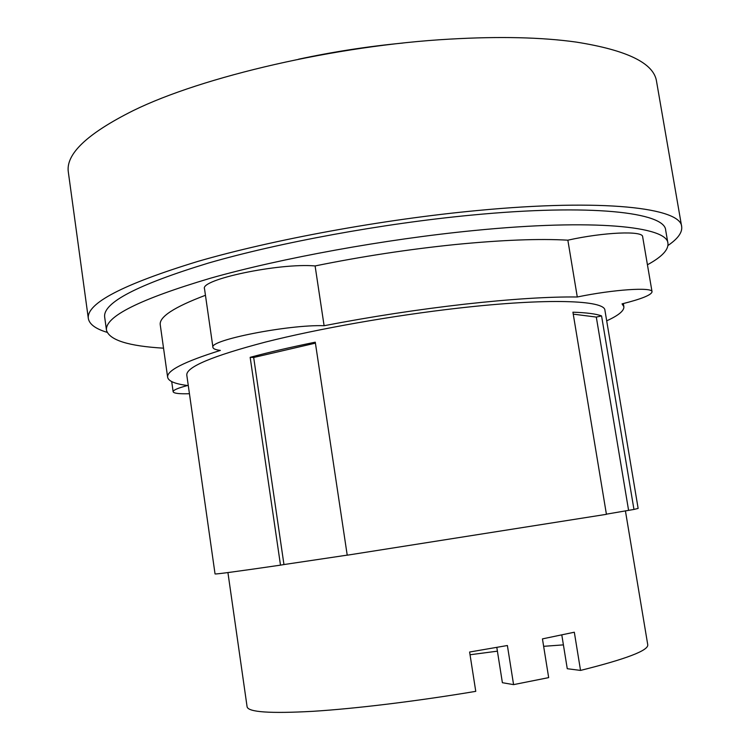 <?xml version="1.0" encoding="UTF-8"?>
<svg xmlns="http://www.w3.org/2000/svg" width="750" height="750" viewBox="0 0 750 750"><rect width="100%" height="100%" fill="white"/><g stroke="black" fill="none" stroke-linecap="round" stroke-linejoin="round"><path stroke-width="1.12" d="M625.406 510.806L647.756 644.775C648.581 650.484 626.175 659.025 580.538 670.416L574.322 632.222L542.447 638.888L548.672 677.616L513.581 684.628L502.387 682.706L496.809 647.4M580.538 670.416L567.263 668.719L561.797 634.931M563.409 644.878L543.638 646.322M497.409 651.169L470.044 654.759M227.925 572.569L247.097 706.8C248.194 712.172 270.159 713.672 313.012 711.309C355.622 708.638 416.944 701.194 475.763 691.35L469.613 652.022L507.384 645.516L513.581 684.628M315.413 343.144L253.678 357.478L283.959 564.553L280.5 565.144L250.162 357.328C268.847 352.275 290.55 347.231 315.272 342.178L347.222 555.197L606.422 514.322L572.925 312.188C586.716 312.647 596.259 313.894 601.566 315.928L633.956 509.438L606.394 514.172M347.213 555.131L283.959 564.553M601.566 315.928L596.306 317.081L628.575 510.244M596.306 317.081L573.253 314.137M253.678 357.478L250.162 357.328M633.956 509.438L638.137 508.416L604.931 310.312C604.959 300.159 547.734 297.938 458.494 308.119C393.028 315.516 317.906 328.8 265.434 342.075C212.428 356.016 186.216 367.013 186.788 375.047L215.044 573.919C215.1 574.416 236.916 571.491 280.5 565.144M402.928 43.05C367.819 46.425 333.009 51.816 298.528 59.212M667.978 245.503C677.859 238.734 682.425 232.444 681.675 226.641L656.531 81.328C653.906 63.206 627.122 50.128 576.15 42.075C541.716 37.256 499.566 36.272 449.7 39.122C336.084 45.469 202.2 76.641 133.116 110.663C86.963 133.744 65.381 154.322 68.372 172.378L88.331 318.497C89.372 324.253 95.625 328.866 107.091 332.334M189.441 393.722C179.119 394.012 173.681 393.356 173.138 391.744C173.081 390.15 177.881 388.069 187.547 385.509C175.116 383.944 168.478 381.206 167.644 377.306C166.537 370.706 184.116 361.744 220.369 350.419C215.691 349.838 213.225 348.844 212.953 347.447C208.284 340.294 288.544 324.403 324.103 325.716C370.997 316.678 417.956 309.488 464.962 304.144C511.406 299.025 548.85 296.644 577.284 296.991C613.509 289.462 652.641 286.894 652.041 291.778C651.497 294.975 641.494 299.006 622.041 303.881L623.869 306.684C624.244 310.734 618.525 315.45 606.694 320.831M681.675 226.641C681.028 207.975 604.05 198.412 477.291 210.534C382.772 219.412 272.859 239.625 197.925 261.394C122.831 284.372 86.297 303.403 88.331 318.497M577.284 296.991L567.853 240.178C603.862 232.144 643.022 230.541 642.647 236.719L652.041 291.778M212.953 347.447L204.525 288.844C199.566 279.553 279.384 262.772 315.103 265.941C361.753 256.453 408.544 249.309 455.466 244.519C501.834 239.981 539.297 238.537 567.853 240.178M315.103 265.941L324.103 325.716M167.644 377.306L160.256 324.862C158.972 317.006 174.037 307.144 205.453 295.284M163.537 348.178C128.475 346.106 109.453 340.134 106.481 330.253L104.662 317.034C102.853 302.719 137.409 284.747 208.35 263.091C279.047 242.587 382.359 223.575 471.488 215.119C591.394 203.559 665.044 212.428 665.672 230.184L667.941 243.338C668.616 249.816 661.781 256.969 647.438 264.778M106.481 330.253C104.766 316.678 139.453 299.316 210.525 278.194C281.353 258.15 384.797 239.269 473.962 230.541C593.925 218.616 667.463 226.472 667.941 243.338M623.869 306.684L623.344 303.553M173.138 391.744L171.703 381.609"/></g></svg>

